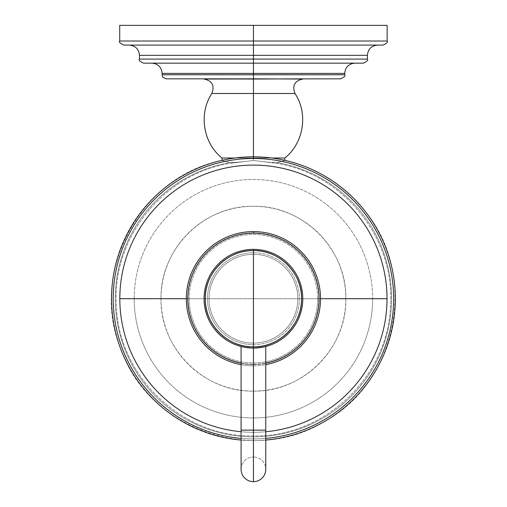 <?xml version="1.0" encoding="UTF-8"?>
<svg xmlns="http://www.w3.org/2000/svg" width="507" height="507" viewBox="0 0 507 507"><rect width="100%" height="100%" fill="white"/><g stroke="black" fill="none" stroke-linecap="round" stroke-linejoin="round"><path stroke-width="0.38" stroke-dasharray="2.54 1.9" d="M123.797 45.091L253.424 45.091L253.424 41.016L119.722 41.016L253.424 41.016L253.424 25.35L119.722 25.35M387.126 25.35L253.424 25.35L253.424 41.016L387.126 41.016L253.424 41.016L253.424 45.091L123.797 45.091L383.051 45.091M253.424 25.35L119.722 25.35L253.424 25.35M367.385 55.326L253.424 55.326L253.424 45.091L377.62 45.091L129.228 45.091L253.424 45.091L253.424 55.326L139.463 55.326L253.424 55.326L253.424 59.091L253.424 55.326L367.385 55.326M139.463 59.091L253.424 59.091L139.463 59.091M143.538 63.16L253.424 63.16L253.424 59.091L253.424 63.16L143.538 63.16L363.31 63.16M367.385 59.091L253.424 59.091L367.385 59.091M344.716 73.401L253.424 73.401L253.424 63.16L354.951 63.16L151.891 63.16L253.424 63.16L253.424 73.401L162.132 73.401L253.424 73.401L253.424 74.757L253.424 73.401L344.716 73.401M162.132 74.757L253.424 74.757L162.132 74.757M166.201 78.832L253.424 78.832L253.424 74.757L253.424 78.832L166.201 78.832L340.641 78.832M344.716 74.757L253.424 74.757L344.716 74.757M253.424 78.832L204.068 78.832L253.424 78.832M204.068 79.041L302.78 79.041L253.424 79.041L253.424 93.497L253.424 79.041L204.068 79.041M294.992 93.497L211.856 93.497L253.424 93.497L253.424 158.007L235.001 158.007L253.424 158.007L253.424 93.497L294.992 93.497M253.424 156.809L253.424 160.491C264.179 161.866 272.094 162.576 277.171 162.614C287.374 159.699 287.374 159.699 277.171 162.614C287.374 159.699 287.374 159.699 277.171 162.614C272.094 162.576 264.179 161.866 253.424 160.491L253.424 158.007L284.839 158.007L253.424 158.007L271.847 158.007L253.424 158.007L253.424 160.491L272.386 162.804L277.171 162.614A138.151 138.151 0 0 1 391.062 310.626A138.151 138.151 0 0 1 253.424 436.857L253.424 440.608A141.903 141.903 0 0 0 395.327 298.705A141.903 141.903 0 0 0 253.424 156.809A141.903 141.903 0 0 0 111.521 298.705A141.903 141.903 0 0 0 253.424 440.608L253.424 436.857A138.151 138.151 0 0 1 115.786 310.626A138.151 138.151 0 0 1 229.677 162.614L234.462 162.804L253.424 160.491L253.424 156.809L253.424 160.491L253.424 158.007L222.009 158.007L253.424 158.007L253.424 160.491C242.663 161.866 234.754 162.576 229.677 162.614C234.754 162.576 242.663 161.866 253.424 160.491L234.462 162.804L229.677 162.614C219.468 159.699 219.468 159.699 229.677 162.614C219.468 159.699 219.468 159.699 229.677 162.614A138.151 138.151 0 0 0 115.786 310.626A138.151 138.151 0 0 0 253.424 436.857L253.424 440.608A141.903 141.903 0 0 1 111.521 298.705A141.903 141.903 0 0 1 253.424 156.809A141.903 141.903 0 0 1 395.327 298.705A141.903 141.903 0 0 1 253.424 440.608L253.424 436.857A138.151 138.151 0 0 0 391.062 310.626A138.151 138.151 0 0 0 277.171 162.614L272.386 162.804L253.424 160.491L253.424 156.809A141.903 141.903 0 0 1 395.327 298.705A141.903 141.903 0 0 1 253.424 440.608A141.903 141.903 0 0 0 265.763 440.07A141.903 141.903 0 0 1 253.424 440.608L253.424 438.935A140.23 140.23 0 0 0 265.763 438.397A140.23 140.23 0 0 1 253.424 438.935L253.424 440.608A141.903 141.903 0 0 1 241.085 440.07A141.903 141.903 0 0 0 253.424 440.608A141.903 141.903 0 0 1 111.521 298.705A141.903 141.903 0 0 1 253.424 156.809A141.903 141.903 0 0 0 111.521 298.705A141.903 141.903 0 0 0 253.424 440.608A141.903 141.903 0 0 1 111.521 298.705A141.903 141.903 0 0 1 253.424 156.809A141.903 141.903 0 0 0 111.521 298.705A141.903 141.903 0 0 0 253.424 440.608L253.424 438.935A140.23 140.23 0 0 1 113.194 298.705A140.23 140.23 0 0 1 253.424 158.476L253.424 156.809L253.424 158.476A140.23 140.23 0 0 1 393.654 298.705A140.23 140.23 0 0 1 253.424 438.935L253.424 440.608A141.903 141.903 0 0 0 395.327 298.705A141.903 141.903 0 0 0 253.424 156.809A141.903 141.903 0 0 1 395.327 298.705A141.903 141.903 0 0 1 253.424 440.608A141.903 141.903 0 0 0 395.327 298.705A141.903 141.903 0 0 0 253.424 156.809M277.171 162.614A138.151 138.151 0 0 1 391.062 310.626A138.151 138.151 0 0 1 253.424 436.857A138.151 138.151 0 0 1 115.786 310.626A138.151 138.151 0 0 1 229.677 162.614C219.468 159.699 219.468 159.699 229.677 162.614C219.468 159.699 219.468 159.699 229.677 162.614A138.151 138.151 0 0 0 115.786 310.626A138.151 138.151 0 0 0 253.424 436.857A138.151 138.151 0 0 0 391.062 310.626A138.151 138.151 0 0 0 277.171 162.614C287.374 159.699 287.374 159.699 277.171 162.614C287.374 159.699 287.374 159.699 277.171 162.614M241.085 438.397A140.23 140.23 0 0 0 393.654 298.705A140.23 140.23 0 0 0 253.424 158.476A140.23 140.23 0 0 0 113.194 298.705A140.23 140.23 0 0 0 253.424 438.935A140.23 140.23 0 0 1 241.085 438.397M265.763 431.736A133.595 133.595 0 0 1 241.085 431.736A133.595 133.595 0 0 0 265.763 431.736M320.538 298.705L319.252 298.705A65.828 65.828 0 0 0 253.424 232.878A65.828 65.828 0 0 0 187.596 298.705L186.31 298.705L187.596 298.705A65.828 65.828 0 0 0 253.424 364.539A65.828 65.828 0 0 0 319.252 298.705L320.538 298.705M317.661 298.705A64.237 64.237 0 0 1 253.424 362.949A64.237 64.237 0 0 1 189.181 298.705L187.596 298.705A65.828 65.828 0 0 0 253.424 364.539A65.828 65.828 0 0 0 319.252 298.705L317.661 298.705A64.237 64.237 0 0 1 253.424 362.949A64.237 64.237 0 0 1 189.181 298.705A64.237 64.237 0 0 0 253.424 362.949A64.237 64.237 0 0 0 317.661 298.705A64.237 64.237 0 0 1 253.424 362.949A64.237 64.237 0 0 1 189.181 298.705A64.237 64.237 0 0 1 253.424 234.468A64.237 64.237 0 0 1 317.661 298.705A64.237 64.237 0 0 0 253.424 234.468A64.237 64.237 0 0 0 189.181 298.705A64.237 64.237 0 0 1 253.424 234.468A64.237 64.237 0 0 1 317.661 298.705L319.252 298.705A65.828 65.828 0 0 0 253.424 232.878A65.828 65.828 0 0 0 187.596 298.705L189.181 298.705A64.237 64.237 0 0 1 253.424 234.468A64.237 64.237 0 0 1 317.661 298.705M253.424 365.82A67.114 67.114 0 0 0 320.538 298.705A67.114 67.114 0 0 0 253.424 231.598A67.114 67.114 0 0 0 186.31 298.705A67.114 67.114 0 0 0 265.763 364.679A67.114 67.114 0 0 1 253.424 365.82L253.424 364.254A65.542 65.542 0 0 0 265.763 363.082A65.542 65.542 0 0 1 253.424 364.254L253.424 365.82A67.114 67.114 0 0 1 241.085 364.679A67.114 67.114 0 0 0 253.424 365.82A67.114 67.114 0 0 1 186.31 298.705A67.114 67.114 0 0 1 253.424 231.598A67.114 67.114 0 0 1 320.538 298.705A67.114 67.114 0 0 1 253.424 365.82M241.085 363.082A65.542 65.542 0 0 0 253.424 364.254A65.542 65.542 0 0 1 241.085 363.082M253.424 252.746A45.96 45.96 0 0 1 299.384 298.705A45.96 45.96 0 0 1 253.424 344.665A45.96 45.96 0 0 1 207.464 298.705A45.96 45.96 0 0 1 253.424 252.746L253.424 254.311A44.394 44.394 0 0 1 297.818 298.705A44.394 44.394 0 0 1 253.424 343.1L253.424 344.665A45.96 45.96 0 0 0 299.384 298.705A45.96 45.96 0 0 0 253.424 252.746A45.96 45.96 0 0 0 207.464 298.705A45.96 45.96 0 0 0 253.424 344.665L253.424 343.1A44.394 44.394 0 0 1 209.03 298.705A44.394 44.394 0 0 1 253.424 254.311L253.424 252.746M253.424 254.311A44.394 44.394 0 0 0 209.03 298.705A44.394 44.394 0 0 0 253.424 343.1A44.394 44.394 0 0 1 209.03 298.705A44.394 44.394 0 0 1 253.424 254.311A44.394 44.394 0 0 0 209.03 298.705A44.394 44.394 0 0 0 253.424 343.1A44.394 44.394 0 0 0 297.818 298.705A44.394 44.394 0 0 0 253.424 254.311A44.394 44.394 0 0 1 297.818 298.705A44.394 44.394 0 0 1 253.424 343.1A44.394 44.394 0 0 0 297.818 298.705A44.394 44.394 0 0 0 253.424 254.311M248.722 347.84L253.424 348.062C237.51 346.363 237.51 346.363 253.424 348.062L253.424 430.145L253.424 348.062C269.337 346.363 269.337 346.363 253.424 348.062A49.356 49.356 0 0 1 204.068 298.705A49.356 49.356 0 0 1 253.424 249.355A49.356 49.356 0 0 1 302.78 298.705A49.356 49.356 0 0 1 253.424 348.062A49.356 49.356 0 0 1 204.068 298.705A49.356 49.356 0 0 1 253.424 249.355A49.356 49.356 0 0 1 302.78 298.705A49.356 49.356 0 0 1 253.424 348.062L264.439 346.82M264.743 346.744L265.44 346.579M263.222 347.08L260.921 347.491L263.222 347.08M258.126 347.84L255.008 348.036L258.126 347.84M253.424 430.145L265.763 430.145L241.085 430.145L253.424 430.145L253.424 456.978L253.424 430.145M247.277 347.675L241.186 346.522M241.085 469.311A12.339 12.339 0 0 1 253.424 456.978A12.339 12.339 0 0 0 241.085 469.311A12.339 12.339 0 0 0 253.424 481.65A12.339 12.339 0 0 0 265.763 469.311A12.339 12.339 0 0 0 253.424 456.978A12.339 12.339 0 0 1 265.763 469.311M134.19 298.705A119.234 119.234 0 0 1 253.424 179.472A119.234 119.234 0 0 1 372.658 298.705A119.234 119.234 0 0 1 253.424 417.939A119.234 119.234 0 0 1 134.19 298.705A119.234 119.234 0 0 1 253.424 179.472A119.234 119.234 0 0 1 372.658 298.705A119.234 119.234 0 0 0 253.424 179.472A119.234 119.234 0 0 0 134.19 298.705A119.234 119.234 0 0 0 253.424 417.939A119.234 119.234 0 0 0 372.658 298.705A119.234 119.234 0 0 1 253.424 417.939A119.234 119.234 0 0 1 134.19 298.705A119.234 119.234 0 0 0 253.424 417.939A119.234 119.234 0 0 0 372.658 298.705L345.825 298.705A92.401 92.401 0 0 1 253.424 391.112A92.401 92.401 0 0 1 161.023 298.705L134.19 298.705L161.023 298.705A92.401 92.401 0 0 1 253.424 206.305A92.401 92.401 0 0 1 345.825 298.705L372.658 298.705A119.234 119.234 0 0 0 253.424 179.472A119.234 119.234 0 0 0 134.19 298.705M161.023 298.705C159.749 249.33 204.048 205.031 253.424 206.305C302.799 205.031 347.099 249.33 345.825 298.705L161.023 298.705L345.825 298.705C347.099 348.081 302.799 392.386 253.424 391.112C204.048 392.386 159.749 348.081 161.023 298.705M222.009 160.326L222.009 160.389C139.729 176.354 88.3 273.596 121.414 350.591C149.584 429.53 253.462 465.73 324.594 421.399C398.388 381.663 418.535 273.52 364.001 209.879C343.188 184.459 316.805 167.969 284.839 160.389L284.839 160.326M271.194 162.671C340.216 170.092 395.58 236.528 390.434 305.753C388.489 376.492 324.169 437.585 253.424 435.9C182.678 437.585 118.359 376.492 116.407 305.753C111.267 236.528 166.632 170.092 235.647 162.671C166.632 170.092 111.267 236.528 116.407 305.753C118.359 376.492 182.678 437.585 253.424 435.9C324.169 437.585 388.489 376.492 390.434 305.753C395.58 236.528 340.216 170.092 271.194 162.671"/><path stroke-width="0.76" d="M253.424 41.016L119.722 41.016L253.424 41.016L253.424 45.091L123.797 45.091C120.045 43.368 118.682 42.011 119.722 41.016L119.722 25.35L253.424 25.35L253.424 41.016L387.126 41.016L253.424 41.016L253.424 25.35L387.126 25.35L387.126 41.016C388.159 42.011 386.803 43.368 383.051 45.091L253.424 45.091L253.424 41.016M253.424 25.35L387.126 25.35L253.424 25.35M129.228 45.091C135.445 45.7 138.855 49.109 139.463 55.326L253.424 55.326L253.424 59.091L139.463 59.091L139.463 55.326L253.424 55.326L253.424 45.091L253.424 55.326L367.385 55.326C367.987 49.109 371.403 45.7 377.62 45.091M151.891 63.16C158.114 63.768 161.524 67.184 162.132 73.401L253.424 73.401L253.424 74.757L162.132 74.757L162.132 73.401L253.424 73.401L253.424 63.16L143.538 63.16C139.786 61.436 138.43 60.08 139.463 59.091L253.424 59.091L253.424 63.16L253.424 59.091L367.385 59.091L253.424 59.091L253.424 55.326L367.385 55.326L367.385 59.091C368.418 60.08 367.062 61.436 363.31 63.16L253.424 63.16L253.424 73.401L344.716 73.401C345.324 67.184 348.734 63.768 354.951 63.16M253.424 78.832L166.201 78.832C160.459 76.741 163 75.999 162.132 74.757L253.424 74.757L253.424 78.832L253.424 74.757L344.716 74.757L253.424 74.757L253.424 73.401L344.716 73.401L344.716 74.757C345.755 75.746 344.392 77.108 340.641 78.832L204.068 79.041C212.243 80.854 214.841 85.67 211.856 93.497L294.992 93.497C292.007 85.67 294.599 80.854 302.78 79.041L253.424 78.832M302.78 78.832L253.424 79.041L253.424 93.497L253.424 79.041L204.068 78.832M222.009 160.389L222.009 158.007L235.001 158.007L222.009 158.007C203.066 143.012 198.44 113.581 211.856 93.497L253.424 93.497L253.424 156.809L253.424 93.497L294.992 93.497C308.408 113.581 303.775 143.012 284.839 158.007L271.847 158.007L284.839 158.007L284.839 160.389M265.763 440.07A141.903 141.903 0 0 0 395.187 292.533A141.903 141.903 0 0 0 253.424 156.809A141.903 141.903 0 0 1 395.187 292.533A141.903 141.903 0 0 1 265.763 440.07M265.763 438.397A140.23 140.23 0 0 0 393.514 292.533A140.23 140.23 0 0 0 253.424 158.476L253.424 156.809L253.424 158.476A140.23 140.23 0 0 0 113.327 292.533A140.23 140.23 0 0 0 241.085 438.397A140.23 140.23 0 0 1 113.327 292.533A140.23 140.23 0 0 1 253.424 158.476A140.23 140.23 0 0 1 393.514 292.533A140.23 140.23 0 0 1 265.763 438.397M119.823 298.705A133.595 133.595 0 0 1 253.424 165.111A133.595 133.595 0 0 1 387.018 298.705A133.595 133.595 0 0 1 265.763 431.736A133.595 133.595 0 0 0 387.018 298.705L320.538 298.705L387.018 298.705A133.595 133.595 0 0 0 253.424 165.111A133.595 133.595 0 0 0 119.823 298.705L186.31 298.705L119.823 298.705A133.595 133.595 0 0 0 241.085 431.736A133.595 133.595 0 0 1 119.823 298.705M241.085 440.07A141.903 141.903 0 0 1 111.654 292.533A141.903 141.903 0 0 1 253.424 156.809A141.903 141.903 0 0 0 111.654 292.533A141.903 141.903 0 0 0 241.085 440.07M265.763 364.679A67.114 67.114 0 0 0 253.424 231.598A67.114 67.114 0 0 1 265.763 364.679M265.763 363.082A65.542 65.542 0 0 0 253.424 233.163L253.424 231.598L253.424 233.163A65.542 65.542 0 0 0 241.085 363.082A65.542 65.542 0 0 1 253.424 233.163A65.542 65.542 0 0 1 265.763 363.082M241.085 364.679A67.114 67.114 0 0 1 253.424 231.598A67.114 67.114 0 0 0 241.085 364.679M265.731 346.503L265.345 346.598L265.763 346.496L265.763 430.145L253.424 430.145L253.424 348.062A49.356 49.356 0 0 0 302.78 298.705A49.356 49.356 0 0 0 253.424 249.355A49.356 49.356 0 0 0 204.068 298.705A49.356 49.356 0 0 0 253.424 348.062L255.008 348.036L253.424 348.062L253.424 430.145L241.085 430.145L253.424 430.145L253.424 481.65A12.339 12.339 0 0 1 241.085 469.311L241.085 346.496L241.503 346.598M265.256 346.623L263.222 347.08L265.256 346.623M260.921 347.491L258.126 347.84L260.921 347.491M248.715 347.84L247.277 347.675M241.566 346.617L242.447 346.826M242.733 346.889L243.626 347.08L242.733 346.889M251.84 348.036L253.424 348.062L251.84 348.036M242.479 346.832L241.085 346.496M241.592 346.623L242.035 346.731M253.424 348.062A49.356 49.356 0 0 1 204.068 298.705A49.356 49.356 0 0 1 253.424 249.355L253.424 250.559A48.146 48.146 0 0 0 205.272 298.705A48.146 48.146 0 0 0 253.424 346.858L253.424 348.062L253.424 346.858A48.146 48.146 0 0 0 301.57 298.705A48.146 48.146 0 0 0 253.424 250.559L253.424 249.355A49.356 49.356 0 0 1 302.78 298.705A49.356 49.356 0 0 1 253.424 348.062M253.424 250.559C279.154 249.894 302.235 272.981 301.57 298.705C302.235 324.436 279.154 347.517 253.424 346.858L253.424 250.559L253.424 346.858C227.694 347.517 204.613 324.436 205.272 298.705C204.613 272.981 227.694 249.894 253.424 250.559M265.763 469.311A12.339 12.339 0 0 1 253.424 481.65L253.424 430.145L265.763 430.145L265.763 469.311"/></g></svg>
